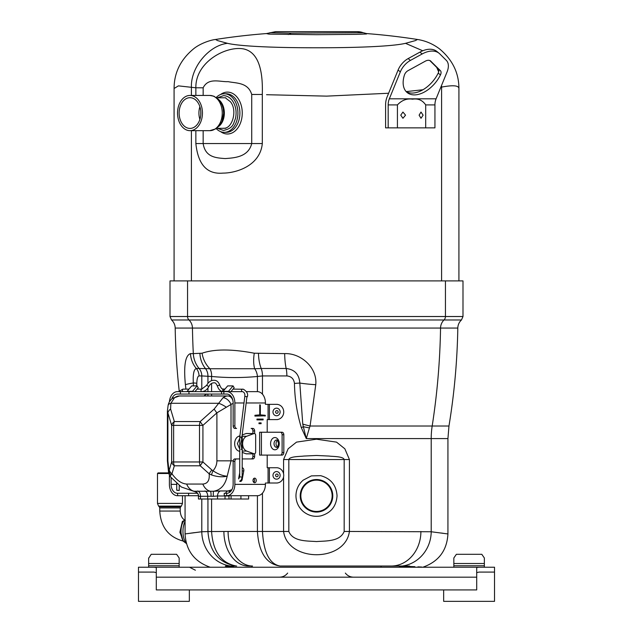 <?xml version="1.0" encoding="UTF-8"?>
<svg xmlns="http://www.w3.org/2000/svg" width="633" height="633" viewBox="0 0 633 633"><rect width="100%" height="100%" fill="white"/><g stroke="black" fill="none" stroke-linecap="round" stroke-linejoin="round"><path stroke-width="0.95" d="M457.809 328.068L440.544 328.068A11.188 10.587 -90 0 1 444.002 319.981A4.676 4.423 -90 0 0 445.45 316.524L462.992 316.524L462.992 280.902L170.008 280.902L170.008 316.524L187.55 316.524A4.676 4.423 -90 0 0 188.998 319.981A11.188 10.587 -90 0 1 192.456 328.068A671.653 635.35 90 0 0 193.318 353.61L202.077 353.214C214.326 348.941 231.725 348.941 254.284 353.214L284.668 353.61C300.873 353 317.513 367.615 315.756 384.714L310.075 426.017L448.963 426.017A671.653 671.653 0 0 0 457.809 328.068A11.188 11.188 0 0 1 461.457 319.981L171.543 319.981A11.188 11.188 0 0 1 175.191 328.068A671.653 671.653 0 0 0 179.186 390.79M185.928 389.113L185.398 384.729C183.578 365.842 185.271 355.469 190.47 353.61L193.318 353.61A24.418 23.097 90 0 0 199.118 368.493L196.325 368.493C193.872 369.324 192.867 374.15 193.31 382.957L193.389 385.901M185.398 384.729A24.418 1.511 -6.7 0 1 193.31 382.957A11.188 0.554 -179.2 0 1 196.808 383.274L196.768 385.901M190.47 353.61A24.418 23.31 90 0 0 196.325 368.493A11.188 10.682 -90 0 1 199.023 375.931C197.694 376.287 196.958 378.732 196.808 383.274M202.077 353.214A24.418 21.103 65.4 0 0 209.895 368.746L199.118 368.493A11.188 10.587 -90 0 1 201.792 375.931L199.023 375.931M254.284 353.214A24.418 11.165 103.6 0 0 254.664 368.746L209.895 368.746A11.188 7.873 97.9 0 1 211.58 376.477L201.792 375.931L201.792 389.113M258.478 353.61A24.418 10.88 90 0 0 261.207 368.493L254.664 368.746A11.188 7.873 82.1 0 1 257.417 376.477C242.138 377.909 226.859 377.909 211.58 376.477L211.58 380.631M315.756 384.714A24.418 2.477 -176.2 0 1 299.805 383.052C299.195 374.356 294.646 369.498 286.171 368.493L261.207 368.493A11.188 4.985 90 0 1 262.466 375.931L257.417 376.477L257.417 391.637M309.418 427.908L306.293 438.59L303.357 426.689A24.418 3.569 -170 0 0 309.418 427.908L310.075 426.017A24.418 4.154 -166.8 0 1 302.764 424.078L299.805 383.052L294.456 383.416C293.839 378.843 291.307 376.342 286.86 375.931A11.188 2.738 90 0 0 286.171 368.493A24.418 5.966 90 0 1 284.668 353.61M175.191 328.068L440.544 328.068A671.653 635.35 90 0 1 432.181 426.017A77.313 73.135 -90 0 0 431.208 438.59L306.293 438.59L301.332 427.671A11.188 0.601 154.7 0 0 303.357 426.689L302.764 424.078M448.963 426.017L447.935 438.59L447.935 533.951L431.208 531.76A34.57 32.679 95.8 0 1 402.272 566.029L363.571 566.029L402.272 566.029M443.401 533.326L441.399 533.041M301.332 427.671C297.004 413.286 294.709 398.537 294.456 383.416M207.941 499.01L207.941 531.498L211.58 531.53C212.941 551.541 221.154 563.038 236.236 566.029L230.729 566.029A34.57 32.679 -95.8 0 1 201.792 531.76L207.941 531.57C209.531 551.58 218.931 563.061 236.156 566.029L235.674 566.029M223.892 531.483L228.086 531.459A34.57 24.442 90 0 0 252.527 566.029L247.709 566.029A34.57 24.442 89.6 0 1 223.892 531.483L207.941 531.57M398.98 567.231A11.188 6.773 90 0 1 402.034 566.029L406.861 566.266A11.188 7.303 90 0 1 407.707 566.076M417.922 566.859L421.776 567.041M414.892 566.709L406.869 566.353L401.947 567.231M288.822 531.459C293.008 541.761 307.211 540.843 316.492 541.563C325.829 540.827 339.929 541.785 344.178 531.459L349.424 531.459C345.175 562.508 287.833 562.444 283.576 531.459L288.822 531.459L288.822 459.542L344.178 459.542C343.268 456.258 332.554 456.583 329.136 456.061L316.476 455.475L303.887 456.053C300.493 456.551 289.637 456.306 288.822 459.542L283.576 459.542L288.142 448.797L296.513 442.119L316.46 439.199L336.534 442.127L344.85 448.797L349.424 459.542L349.424 531.459L431.208 531.76L431.208 438.59L447.935 438.59M420.905 531.459A34.57 29.759 90 0 1 391.147 566.029M407.81 566.187L399.977 567.231M234.02 567.231A11.188 6.773 90 0 0 230.966 566.029L236.156 566.029M233.023 567.231L226.139 566.266A11.188 7.303 90 0 0 225.293 566.076L230.966 566.029L225.293 566.076A11.188 7.303 90 0 1 226.139 566.266L226.131 566.353C204.237 567.358 204.237 567.358 226.131 566.353L226.139 566.266M231.053 567.231L225.293 566.076M230.729 566.029L226.131 566.029M363.571 566.029L280.023 566.029C266.343 564.035 258.802 552.506 257.417 531.459L262.466 531.459C263.676 552.514 269.523 564.035 280.023 566.029M385.94 566.029L409.622 566.029M236.671 566.029L236.236 566.029M194.355 532.646L189.583 533.326M200.985 531.831C179.527 534.648 179.796 534.616 201.792 531.76L201.792 499.01M443.496 567.231L494.523 567.231L484.356 567.231L494.523 567.231L494.523 572.09L478.999 572.09L476.704 572.643M275.529 567.231L199.514 567.231M476.704 577.177L476.704 567.5L478.999 567.231L154.001 567.231L156.296 567.5L156.296 577.177L476.704 577.177L476.704 589.916L156.296 589.916L156.296 577.177M156.296 572.643L154.001 572.09L138.477 572.09L138.477 567.231L179.163 567.231L179.163 565.744L148.644 565.744L148.644 567.231M433.486 567.231L274.999 567.231M352.288 567.231L357.471 567.231M316.5 567.231C323.162 567.231 323.162 567.231 316.5 567.231C309.838 567.231 309.838 567.231 316.5 567.231M266.351 483.003L276.566 483.003A7.628 7.169 -90 0 0 283.734 475.367A7.628 7.169 -90 0 0 276.566 467.74L277.396 467.74M275.592 475.367A1.361 1.282 -90 0 0 276.874 476.736A1.361 1.282 -90 0 0 278.156 475.367A1.361 1.282 -90 0 0 276.874 474.006A1.361 1.282 -90 0 0 275.592 475.367M277.436 446.922A3.679 2.603 90 0 1 276.051 443.67A3.679 2.603 90 0 1 277.436 440.418M267.205 432.236L267.205 419.6L276.566 419.6A7.628 7.169 -90 0 0 283.734 411.972A7.628 7.169 -90 0 0 276.566 404.345L277.396 404.345M275.592 411.972A1.361 1.282 -90 0 0 276.874 413.333A1.361 1.282 -90 0 0 278.156 411.972A1.361 1.282 -90 0 0 276.874 410.611A1.361 1.282 -90 0 0 275.592 411.972M254.632 478.152A2.303 1.622 90 0 0 253.01 480.447A2.303 1.622 90 0 0 254.632 482.75A2.303 1.622 90 0 0 256.254 480.447A2.303 1.622 90 0 0 254.632 478.152M239.654 481.199A2.524 1.78 90 0 0 240.421 481.444A2.524 1.78 90 0 0 242.146 479.577L243.784 470.928A2.524 1.78 90 0 0 242.21 467.763M198.39 495.71L177.786 495.71L177.414 493.273A8.909 6.298 90 0 1 171.108 484.364L171.108 477.804M177.786 495.71L177.414 495.71A11.347 8.023 90 0 1 169.391 484.364L169.391 475.367M177.786 493.273L188.602 493.273L188.602 495.71M197.393 493.273L188.602 493.273M264.918 416.087L264.918 415.28L260.1 414.868L259.926 404.693M254.933 416.087L265.425 415.81L265.148 415.28L260.329 414.868L260.329 405.065L259.752 405.065L259.752 414.868L254.933 415.28L254.933 416.087M253.77 478.501A2.303 1.622 -90 0 1 253.77 482.401M242.447 391.629A1.258 0.894 -90 0 1 242.352 391.637L230.91 391.637L234.17 387.76L233.071 385.901L227.658 385.901L223.069 391.336L228.481 391.336A1.258 0.894 -90 0 1 227.904 391.637L226.843 391.637A11.347 8.023 90 0 1 234.867 402.976L234.867 425.969A2.445 1.725 90 0 0 236.592 428.414L234.867 428.414A2.445 1.725 -90 0 1 233.142 425.969L234.867 425.969M233.071 385.901L228.481 391.336M223.789 389.129A1.258 0.894 -90 0 0 223.069 391.344A1.258 0.894 -90 0 1 222.499 391.637M194.94 391.637L198.208 387.76L197.1 385.901L192.511 391.336L187.107 391.336A1.258 0.894 -90 0 1 186.529 391.637M197.1 385.901L191.688 385.901L187.107 391.336M192.511 391.336A1.258 0.894 -90 0 1 191.941 391.637M169.422 401.908A11.347 8.023 90 0 1 177.414 391.637L242.352 391.637A1.258 0.894 -90 0 1 242.502 389.129M266.351 404.345L265.425 404.345L265.425 402.976A11.347 8.023 90 0 0 257.402 391.637L246.427 391.637M265.425 404.345L276.566 404.345M277.396 419.6L276.566 419.6M282.112 452.579L283.829 452.579A2.524 1.78 90 0 1 282.049 455.103L280.324 455.103A2.524 1.78 -90 0 0 282.112 452.579L282.112 434.76A2.524 1.78 -90 0 0 280.324 432.236L259.641 432.236L259.641 455.103L280.324 455.103M280.324 432.236L282.049 432.236A2.524 1.78 90 0 1 283.829 434.76L282.112 434.76M283.829 452.579L283.829 434.76M267.205 455.103L267.205 467.74L276.566 467.74M277.396 483.003L276.566 483.003M234.867 461.37L233.142 461.37A2.445 1.725 -90 0 1 234.867 458.933L236.592 458.933A2.445 1.725 90 0 0 234.867 461.37L234.867 484.364A11.347 8.023 90 0 1 226.843 495.71L224.224 495.71L224.224 493.273L226.472 493.273L226.843 495.71L226.472 493.273M265.425 483.003L265.425 484.364A11.347 8.023 90 0 1 257.402 495.71L226.843 495.71M233.142 461.37L233.142 484.364A8.909 6.298 90 0 1 226.843 493.273M254.632 453.79L254.632 456.409A2.524 1.78 -90 0 1 252.852 458.933L242.225 458.933M239.717 458.933L236.592 458.933M254.632 456.409L252.915 456.409A2.524 1.78 -90 0 1 251.127 458.933M252.915 430.931A2.524 1.78 -90 0 0 251.127 428.414L252.852 428.414A2.524 1.78 -90 0 1 254.632 430.931L252.915 430.931L252.915 433.494M223.853 391.637L223.853 394.066L226.843 394.066A8.909 6.298 90 0 1 233.142 402.976L233.142 425.969M236.592 428.414L234.867 428.414M254.632 430.931L254.632 433.558M239.693 473.009L238.696 478.271M258.976 423.699L261.105 423.699L261.105 422.884L258.976 422.884L258.976 423.699M263.122 419.078L256.966 419.078L256.966 419.893L263.122 419.893L263.122 419.078M252.915 453.845L252.915 456.409M223.853 394.066L221.558 394.066L221.558 391.637M221.558 394.066L188.966 394.066L188.966 391.637M188.966 394.066L180.405 394.066L180.405 391.637M171.796 398.925A8.909 6.298 90 0 1 177.414 394.066L180.405 394.066M204.063 395.981A8.909 6.298 90 0 1 207.964 394.066M183.705 521.228A1.59 1.226 41.7 0 1 182.383 521.426L184.725 520.215M183.752 521.181L183.57 521.394A11.378 4.898 -90 0 1 183.784 521.133C181.893 523.467 180.848 526.885 180.674 531.404L182.842 540.495L183.57 541.405A11.378 4.898 -90 0 1 181.006 531.404A11.378 4.898 -90 0 1 183.57 521.394L185.065 519.962M168.687 473.5L157.482 473.5L157.482 503.409L158.598 506.107L181.362 506.107L182.486 503.409L157.482 503.409M157.482 473.5L158.092 472.891L168.552 472.891M183.309 541.08L179.891 532.25L182.383 521.426M300.43 495.797A16.07 16.07 0 0 1 316.5 479.727A16.07 16.07 0 0 1 332.57 495.797A16.07 16.07 0 0 1 316.5 511.868A16.07 16.07 0 0 1 300.43 495.797M300.849 495.797A15.651 15.651 0 0 0 316.5 511.448A15.651 15.651 0 0 0 332.151 495.797A15.651 15.651 0 0 0 316.5 480.146A15.651 15.651 0 0 0 300.849 495.797A15.651 15.651 0 0 0 316.5 511.448A15.651 15.651 0 0 0 332.151 495.797A15.651 15.651 0 0 0 316.5 480.146A15.651 15.651 0 0 0 300.849 495.797A15.651 15.651 0 0 1 316.5 480.146A15.651 15.651 0 0 1 332.151 495.797M300.224 495.797A16.276 16.276 0 0 1 316.5 479.521A16.276 16.276 0 0 1 332.776 495.797A16.276 16.276 0 0 1 316.5 512.073A16.276 16.276 0 0 1 300.224 495.797M300.382 495.797A16.118 16.118 0 0 1 316.5 479.679A16.118 16.118 0 0 1 332.618 495.797A16.118 16.118 0 0 1 316.5 511.915A16.118 16.118 0 0 1 300.382 495.797M417.487 39.483A654.926 654.926 0 0 0 366.618 33.573L366.515 33.984L356.545 34.348L316.5 34.696L268.89 34.119L266.366 33.573A654.926 654.926 0 0 0 215.505 39.483L217.562 40.583L227.492 43.329C240.611 46.438 277.04 47.815 316.5 47.768C356.078 47.815 392.42 46.431 405.508 43.329L415.438 40.583L417.495 39.483C425.431 40.718 432.719 43.812 439.389 48.773C452.397 59.581 458.909 72.827 458.917 88.501L458.917 280.902M269.895 32.687L291.117 33.138L363.255 32.742L357.408 31.65M275.656 31.65L357.36 31.65M216.28 128.657A19.275 13.633 -90 0 0 224.28 132.329A19.275 13.633 -90 0 0 237.913 113.054A19.275 13.633 -90 0 0 224.28 93.779A19.275 13.633 -90 0 0 216.28 97.45M458.917 88.501C458.735 85.439 452.967 84.964 441.597 87.093L441.533 85.487M438.661 71.893L436.73 67.422M422.765 50.775L405.508 43.329M195.858 95.433L195.858 87.797C195.336 61.812 226.559 45.41 243.871 48.986C257.045 52.025 263.186 67.193 262.291 94.475L251.72 94.467C248.009 82.187 236.101 83.366 228.117 81.641C220.102 82.132 208.407 77.139 203.161 87.797L195.858 87.797L178.427 85.866L174.083 88.493L174.083 280.902M203.161 130.675L203.161 143.549C205.314 157.538 216.367 157.878 225.182 158.582C233.522 157.886 248.278 157.506 251.728 143.549L251.728 94.467M262.315 94.475L262.315 143.549C260.131 165.981 235.959 173.118 222.982 173.11C207.118 174.526 198.082 164.675 195.858 143.549L195.858 130.675M422.939 89.751L406.204 91.603M388.615 93.249L326.628 96.129L266.548 94.713M227.492 43.329C208.843 45.402 190.675 67.43 191.403 87.093L191.403 95.433M430.875 61.203A7.936 4.858 129.2 0 0 430.654 61.005A7.936 4.858 129.2 0 0 428.446 60.285A7.936 4.858 129.2 0 0 425.257 61.203L407.992 70.674A5.088 3.118 129.2 0 0 404.479 74.916A25.557 15.651 129.2 0 0 407.185 92.56A25.557 15.651 129.2 0 0 440.449 74.916A5.088 3.118 129.2 0 0 440.402 70.674L430.424 60.831M400.333 71.861L389.335 98.811A12.209 8.633 -90 0 0 388.179 104.912L388.179 127.866L385.592 127.866L385.592 104.912A15.872 11.22 90 0 1 387.095 96.984L398.094 70.034L400.333 71.861A15.263 9.345 -50.8 0 1 410.406 60.42L422.156 53.971A25.067 15.35 -50.8 0 1 432.204 51.059A25.067 15.35 -50.8 0 1 439.199 53.354A25.067 15.35 -50.8 0 1 439.88 53.971L446.368 60.42A15.263 9.345 -50.8 0 1 447.096 71.861L436.09 98.811A12.209 8.633 -90 0 0 434.934 104.912L434.934 127.866L397.421 127.866L397.421 104.912C401.844 100.196 406.892 98.289 412.566 99.191C418.104 98.297 422.48 100.204 425.692 104.912L425.692 127.866M439.199 53.354L436.952 51.518A25.067 15.35 129.2 0 0 429.965 49.232A25.067 15.35 129.2 0 0 419.916 52.135L408.158 58.584A15.263 9.345 129.2 0 0 398.094 70.034M400.752 115.166L402.936 118.276L405.539 115.166L402.936 112.057L400.752 115.166M423.105 115.166L421 118.284L419.109 115.166L421 112.057L423.105 115.166M388.179 127.866L397.421 127.866M429.767 60.507L438.163 68.847A5.088 3.118 -50.8 0 1 438.21 73.088A25.557 15.651 -50.8 0 1 406.133 91.563M187.115 127.866A15.358 10.864 90 0 1 179.226 111.004A15.358 10.864 90 0 1 189.987 97.696A15.358 10.864 90 0 1 192.867 98.242A15.358 10.864 90 0 1 200.756 115.103A15.358 10.864 90 0 1 189.987 128.412A15.358 10.864 90 0 1 187.115 127.866M193.287 96.058A17.621 12.462 90 0 1 202.338 115.404A17.621 12.462 90 0 1 189.987 130.675A17.621 12.462 90 0 1 186.695 130.042A17.621 12.462 90 0 1 177.644 110.704A17.621 12.462 90 0 1 189.987 95.433A17.621 12.462 90 0 1 193.287 96.058M239.741 449.09L237.383 443.67L239.765 438.242M241.102 437.807L241.798 438.574L240.951 443.67L241.798 448.765L241.102 449.533M254.3 453.845A1.915 1.353 90 0 0 255.653 451.93L255.653 435.409A1.915 1.353 90 0 0 254.3 433.494A1.915 1.353 90 0 0 253.96 433.558L246.656 436.272A7.651 5.412 90 0 0 242.621 443.67A7.651 5.412 90 0 0 246.656 451.068L253.96 453.782A1.915 1.353 90 0 0 254.3 453.845L246.348 453.845A1.915 1.353 -90 0 1 246 453.782L242.241 452.381M242.566 434.839L246 433.558A1.915 1.353 -90 0 1 246.348 433.494L254.3 433.494M239.733 451.456L238.696 451.068A7.651 5.412 -90 0 1 234.661 443.67A7.651 5.412 -90 0 1 238.696 436.272L239.899 435.828M167.405 442.965A7.651 5.412 90 0 0 167.405 444.382M233.142 403.64A6.955 4.922 90 0 0 231.013 404.471L216.897 412.851L202.924 425.376L202.924 461.963L199.498 461.963A7.651 5.412 -90 0 0 200.226 465.793A7.651 1.495 -48.1 0 1 202.924 461.963L211.857 469.979A7.651 1.495 -48.1 0 0 209.159 473.8L200.226 465.793L174.344 465.793A7.651 5.586 -163.4 0 1 171.646 461.963L171.646 425.376L167.895 412.851L167.895 460.84L168.94 470.77L169.248 469.979A7.651 5.586 16.6 0 0 171.954 473.8C176.615 480.265 181.513 483.683 186.656 484.055L202.829 484.055C207.664 483.683 209.776 480.265 209.159 473.8L211.525 474.948A7.651 1.796 -64.1 0 1 213.02 470.77C215.568 467.85 216.858 464.543 216.897 460.84L216.897 412.851A7.651 1.495 -131.9 0 1 214.191 409.021L223.03 397.746A14.606 10.326 -90 0 1 227.943 395.981L230.744 395.981L227.943 395.981A7.651 5.412 90 0 1 232.928 400.649M211.857 469.979L213.02 470.77C218.045 474.101 222.769 475.913 227.192 476.206C222.318 477.258 217.095 476.839 211.525 474.948M168.94 470.77A7.651 6.686 28.9 0 0 170.942 474.948L170.127 476.538L168.647 473.302L168.94 470.77M168.117 405.357C168.663 402.556 170.103 400.238 172.437 398.394L172.437 398.394A7.651 4.755 52.6 0 1 174.518 397.746L170.878 403.284A7.651 3.766 13.2 0 0 168.117 405.357L167.405 410.928L167.895 412.851A7.651 5.586 -16.6 0 1 170.601 409.021L174.344 421.546A7.651 5.412 -90 0 0 173.624 425.376L171.646 425.376A7.651 5.586 -16.6 0 1 174.344 421.546L200.226 421.546A7.651 1.495 -131.9 0 0 202.924 425.376L173.624 425.376L173.624 461.963A7.651 5.412 -90 0 0 174.344 465.793L171.954 473.8L170.942 474.948M174.518 397.746A14.606 10.326 90 0 1 179.432 395.981L227.943 395.981M193.73 491.248L213.598 491.248C220.664 490.069 225.19 485.052 227.192 476.206L231.013 460.84L231.013 404.471A7.651 4.755 -127.4 0 0 223.03 397.746M226.163 407.106A7.651 1.527 -149.8 0 0 218.607 403.284L170.878 403.284L170.601 409.021M167.895 460.84L167.405 460.84L167.405 410.888M248.611 495.71L248.611 499.01L198.438 499.01L198.438 496.359C198.643 493.867 197.085 492.181 193.753 491.287L181.41 487.038L170.127 476.538M202.829 484.055A14.606 10.326 90 0 0 210.338 491.224A5.088 1.171 -85.7 0 1 211.011 496.256L198.477 496.319M186.656 484.055A14.606 10.326 90 0 0 194.173 491.224A5.088 4.937 -107.7 0 1 198.62 496.256M225.016 499.01L225.016 495.987L217.538 495.987A5.088 3.6 -90 0 1 220.553 490.963L213.598 491.248A5.088 0.546 -93.1 0 0 213.361 496.319L211.011 496.256M217.538 499.01L217.538 495.987L213.361 496.319M225.57 493.273A5.088 3.6 90 0 1 228.038 490.963A2.809 1.962 -103 0 1 229.834 492.205M220.553 490.963L228.038 490.963A30.519 21.577 -90 0 0 228.719 490.789L231.923 489.641M253.224 481.594L254.324 481.594M231.195 490.061L231.638 490.14M228.719 490.789A2.809 1.946 -105.5 0 1 230.365 491.754M241.909 437.094L246.949 396.63L244.805 396.472L239.765 436.944L241.909 437.094M238.633 478.904A1.258 0.728 90 0 1 238.688 478.896L239.685 476.831L242.186 477.14L242.265 437.253M177.09 490.33L179.234 490.488L176.726 490.179L176.742 483.177M453.837 559.089L453.837 563.505L453.837 557.982L456.377 554.31L481.808 554.31L484.356 557.982L484.356 563.505L453.837 563.505L453.837 567.231M484.356 559.089L484.356 567.231L484.356 565.744L453.837 565.744M443.662 589.916L443.662 601.35L494.523 601.35L494.523 572.09L494.523 601.35M138.477 572.09L138.477 601.35L189.338 601.35L189.338 589.916L189.338 601.35M176.623 554.31L179.163 557.982L176.623 554.31L151.192 554.31L148.644 558.298M179.163 557.982L179.163 563.505L148.644 563.505L148.644 557.982M179.163 567.231L179.163 559.089M148.644 559.089L148.644 565.744M187.55 280.902L187.55 316.524L445.45 316.524L445.45 280.902M207.941 383.353L207.941 375.931A11.188 10.017 90 0 0 205.409 368.493A24.418 21.854 90 0 1 199.925 353.61M286.86 375.931L262.466 375.931L262.466 394.185M207.941 387.982L207.941 391.637M207.941 394.066L207.941 395.981M211.58 383.432L211.58 391.637M211.58 394.066L211.58 395.981M211.58 499.01L211.58 531.498M380.821 567.231A11.188 1.828 90 0 1 381.644 566.029M252.179 567.231A11.188 1.828 90 0 0 251.356 566.029M228.086 531.459L257.417 531.459L257.417 495.71M262.466 493.154L262.466 531.459L283.576 531.459L283.576 476.95M344.178 531.459L344.178 459.542L349.424 459.542M283.576 473.793L283.576 459.542M280.134 475.367A3.798 3.569 90 0 1 276.566 479.165A3.798 3.569 90 0 1 272.989 475.367A3.798 3.569 90 0 1 276.566 471.569A3.798 3.569 90 0 1 280.134 475.367M279.248 443.67A6.124 4.328 90 0 1 274.92 449.794A6.124 4.328 90 0 1 270.584 443.67A6.124 4.328 90 0 1 274.92 437.545A6.124 4.328 90 0 1 279.248 443.67M274.042 443.67A3.679 2.603 -90 0 0 276.645 447.357C277.278 447.76 277.903 446.534 278.536 443.67C277.903 440.805 277.278 439.579 276.645 439.99A3.679 2.603 -90 0 0 274.042 443.67M280.134 411.972A3.798 3.569 90 0 1 276.566 415.77A3.798 3.569 90 0 1 272.989 411.972A3.798 3.569 90 0 1 276.566 408.174A3.798 3.569 90 0 1 280.134 411.972M241.537 479.577L242.146 479.577M176.742 484.364L171.108 484.364M242.202 470.928L243.784 470.928M265.425 402.976L246.538 402.976M243.998 402.976L234.867 402.976M269.389 419.6L269.389 404.345M268.068 419.6L268.068 404.345M261.421 455.103L261.421 432.236M269.389 467.74L269.389 483.003M268.068 467.74L268.068 483.003M265.425 484.364L234.867 484.364M183.823 541.239C168.782 537.322 160.766 527.265 159.761 511.053L180.207 511.053C180.547 515.705 182.233 518.823 185.271 520.413M186.252 542.916A12.502 5.38 -90 0 1 182.961 531.404A12.502 5.38 -90 0 1 185.065 521.489M180.207 511.053L180.207 507.927L159.761 507.927L159.294 506.804L180.674 506.804L181.362 506.107M288.189 34.546A16.521 9.099 90.7 0 0 291.117 33.138M363.255 32.742A16.561 16.537 -90 0 0 357.344 31.65M224.28 132.329L226.266 132.329A19.275 13.633 -90 0 0 239.899 113.054A19.275 13.633 -90 0 0 226.266 93.779L224.28 93.779M220.561 94.507A20.944 14.812 90 0 1 242.257 113.054A20.944 14.812 90 0 1 220.561 131.601M441.597 87.093L441.597 280.902M191.403 130.675L191.403 280.902M195.858 143.549L262.315 143.549M203.161 87.797L203.161 95.433M422.156 53.971L419.916 52.135M388.179 104.912L397.421 104.912M425.692 104.912L434.934 104.912M389.335 98.811L436.09 98.811M410.406 60.42L408.158 58.584M440.449 74.916L438.21 73.088M440.402 70.674L438.163 68.847M199.886 119.376A15.358 10.864 90 0 1 199.886 106.724M200.827 114.146A14.551 10.286 90 0 1 200.827 111.962M213.084 96.058A17.621 12.462 90 0 1 222.136 115.404A17.621 12.462 90 0 1 209.784 130.675L216.162 128.736L220.244 124.685L222.151 121.069L223.631 113.165L223.18 108.52L222.104 104.92L218.686 99.484L213.914 96.216L209.784 95.433A17.621 12.462 90 0 1 213.084 96.058M216.288 98.028A16.07 11.362 90 0 1 223.631 113.054A16.07 11.362 90 0 1 216.288 128.08M219.153 100.006A15.263 10.793 90 0 1 219.153 126.102M253.96 453.782L246 453.782M253.96 433.558L246 433.558M246.656 436.272L242.392 436.272M239.844 436.272L238.696 436.272M246.656 451.068L242.241 451.068M239.733 451.068L238.696 451.068M169.248 469.979L171.646 461.963L199.498 461.963L199.498 425.376A7.651 5.412 -90 0 1 200.226 421.546L214.191 409.021M216.897 460.84L233.181 460.84M207.695 499.01L207.695 495.924A5.088 3.6 -90 0 0 204.926 490.971M197.702 490.971A5.088 3.6 -90 0 1 200.471 495.924L200.471 499.01M228.996 495.71A2.279 1.614 -90 0 0 228.988 495.987L225.016 495.987A5.088 3.6 90 0 1 225.024 495.71M231.085 499.01L231.085 495.71M228.988 495.987L228.988 499.01M240.928 495.71L240.928 499.01M206.627 385.331C208.827 381.477 211.659 379.824 215.149 380.386C217.246 380.797 218.836 382.53 219.92 385.584A1.258 0.578 -15.8 0 0 219.556 385.315A1.258 0.578 -15.8 0 0 218.156 385.513A1.258 0.578 -15.8 0 0 217.491 386.265C216.383 383.82 215.402 382.672 214.532 382.83C212.063 382.656 210.172 383.883 208.858 386.518L206.627 385.331L201.705 389.113A1.258 0.894 -90 0 1 201.864 389.129M201.903 391.605A1.258 0.894 -90 0 1 201.705 389.113L197.069 389.113M183.151 391.613A1.258 0.894 -90 0 1 183.151 389.129M170.008 316.524L171.543 319.981M422.741 567.231L423.137 567.113C438.716 561.526 446.985 550.473 447.935 533.951M210.259 567.231L209.863 567.113C194.284 561.526 186.015 550.473 185.065 533.951L185.065 495.71M462.992 316.524L461.457 319.981M345.349 573.079C347.43 575.729 350.144 577.098 353.515 577.177M195.407 570.23L189.504 567.231M287.651 573.079C285.57 575.729 282.856 577.098 279.485 577.177M159.761 511.053L159.761 507.927M180.207 507.927L180.674 506.804M159.294 506.804L158.598 506.107M182.486 495.71L182.486 503.409M186.426 543.557L183.57 541.405M337.049 495.797C336.329 506.368 330.869 513.07 320.67 515.919C314.134 517.121 308.303 515.618 303.152 511.424C298.475 507.262 296.07 502.056 295.951 495.797C296.07 489.538 298.475 484.324 303.152 480.17L311.389 475.889L320.67 475.676C330.869 478.516 336.329 485.226 337.049 495.797M275.592 31.65L266.533 33.557M363.255 32.718L366.467 33.557A654.926 654.926 0 0 0 366.467 33.557M174.083 88.493C174.107 72.566 180.793 59.193 194.133 48.385C201.46 42.759 211.58 39.847 215.489 39.483L215.489 39.483M189.987 130.675L209.784 130.675M216.779 128.309L225.815 128.309M216.779 97.791L225.815 97.791M189.987 95.433L209.784 95.433M217.404 97.791L223.489 95.654C226.78 95.733 229.621 97.245 232.01 100.188C235.785 105.387 236.94 111.511 235.476 118.561C233.261 123.601 233.854 128.103 223.489 130.445L217.404 128.309M225.965 98.337L230.262 101.589C237.826 109.952 232.358 129.243 223.489 128.214M167.405 460.84L168.647 473.302M179.432 395.981L172.437 398.394M208.858 386.518C207.062 389.762 204.681 391.471 201.705 391.637M188.982 389.113L182.992 389.113L178.427 391.637M217.491 386.265C218.559 389.303 220.157 391.044 222.27 391.471L222.776 391.574M224.952 389.113L222.879 389.018C222.001 389.168 221.02 388.021 219.92 385.584M242.352 391.637L242.803 391.692C244.473 392.515 245.137 394.114 244.805 396.472M233.031 389.113L243.412 389.24C247.028 391.542 248.326 394.058 247.313 396.78M239.701 481.23L241.284 479.972L242.186 477.14M239.685 476.831L239.765 436.944M179.242 485.59L179.234 490.488"/></g></svg>
